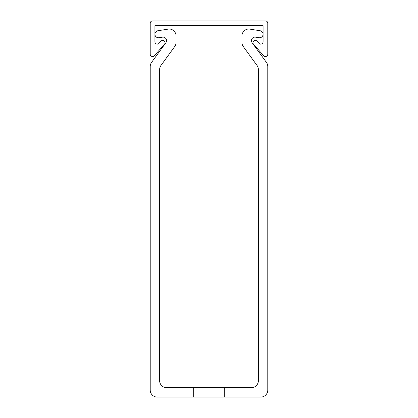 <?xml version="1.0" encoding="UTF-8"?>
<svg xmlns="http://www.w3.org/2000/svg" width="418" height="418" viewBox="0 0 418 418"><rect width="100%" height="100%" fill="white"/><g stroke="black" fill="none" stroke-linecap="round" stroke-linejoin="round"><path stroke-width="0.63" d="M252.963 42.735A2.351 2.351 0 0 0 253.554 44.292L263.669 55.746A2.351 2.351 0 0 0 267.781 54.188L267.781 23.251A2.351 2.351 0 0 0 265.43 20.9L152.57 20.9A2.351 2.351 0 0 0 150.219 23.251L150.219 54.188A2.351 2.351 0 0 0 154.331 55.746L164.446 44.292A2.351 2.351 0 0 0 164.243 40.974A2.351 2.351 0 0 0 160.925 41.178L159.033 43.315A2.351 2.351 0 0 1 154.921 41.758L154.921 25.602L263.079 25.602L263.079 41.758A2.351 2.351 0 0 1 258.967 43.315L257.075 41.178A2.351 2.351 0 0 0 252.963 42.735M251.322 387.695L224.283 387.695L224.283 397.1L260.727 397.1A7.054 7.054 0 0 0 267.781 390.046L267.781 66.551A7.054 7.054 0 0 0 266.433 62.402L251.997 42.532A3.527 3.527 0 0 1 255.403 37.15L258.998 37.719A3.527 3.527 0 0 0 263.079 34.234A3.527 3.527 0 0 0 260.106 30.749L248.971 28.988A7.054 7.054 0 0 0 241.917 36.042L241.917 42.37A7.054 7.054 0 0 0 243.266 46.513L257.028 65.459A7.054 7.054 0 0 1 258.376 69.602L258.376 380.641A7.054 7.054 0 0 1 251.322 387.695M159.624 380.641L159.624 69.602A7.054 7.054 0 0 1 160.972 65.459L174.734 46.513A7.054 7.054 0 0 0 176.082 42.37L176.082 36.042A7.054 7.054 0 0 0 169.029 28.988L157.894 30.749A3.527 3.527 0 0 0 154.921 34.234A3.527 3.527 0 0 0 159.002 37.719L162.597 37.15A3.527 3.527 0 0 1 166.003 42.532L151.567 62.402A7.054 7.054 0 0 0 150.219 66.551L150.219 390.046A7.054 7.054 0 0 0 157.272 397.1L193.717 397.1L193.717 387.695L166.677 387.695A7.054 7.054 0 0 1 159.624 380.641M165.669 58.99L174.734 46.513L165.669 58.99M176.082 42.37L176.082 36.042L176.082 42.37M169.029 28.988L157.894 30.749L169.029 28.988M154.043 58.99L151.567 62.402L154.043 58.99M150.219 66.551L150.219 87.723M267.781 66.551L267.781 87.723M255.403 37.15L258.998 37.719L255.403 37.15M241.917 36.042L241.917 42.37L241.917 36.042M266.433 62.402L263.957 58.99M243.266 46.513L252.331 58.99M224.283 387.695L193.717 387.695M224.283 397.1L193.717 397.1"/></g></svg>
